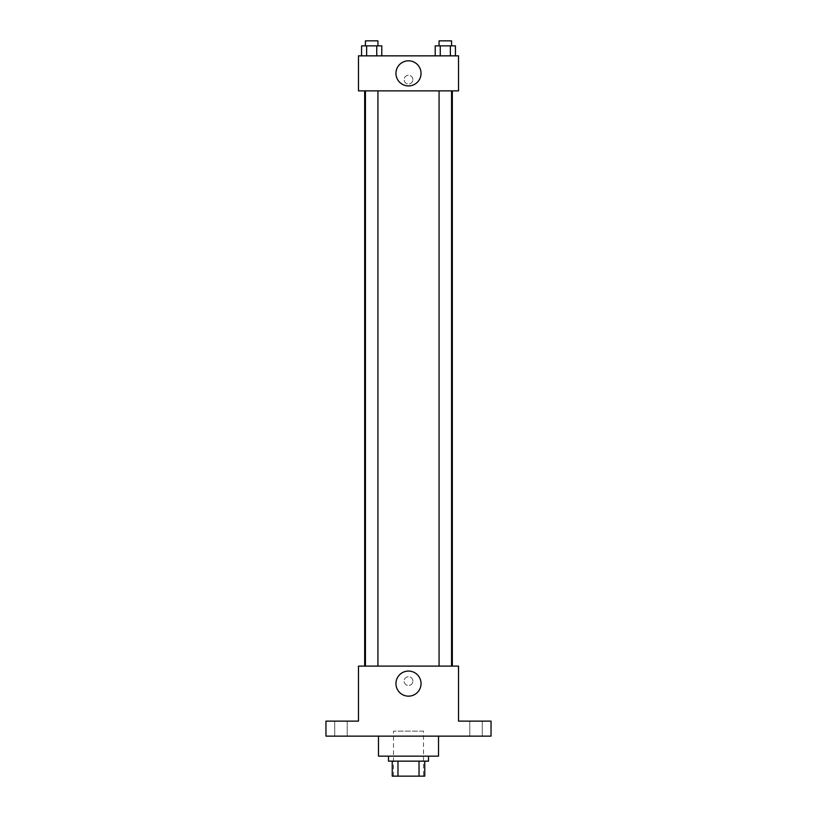 <?xml version="1.0" encoding="UTF-8"?>
<svg xmlns="http://www.w3.org/2000/svg" width="817" height="817" viewBox="0 0 817 817"><rect width="100%" height="100%" fill="white"/><g stroke="black" fill="none" stroke-linecap="round" stroke-linejoin="round"><path stroke-width="0.61" stroke-dasharray="4.08 3.06" d="M423.502 731.133L393.498 731.133L423.502 731.133L423.502 776.15L393.498 776.15L423.502 776.15M397.971 776.15L392.242 776.15L392.242 761.148L397.971 761.148L397.971 776.15L424.758 776.15M419.029 761.148L397.971 761.148L419.029 761.148L419.029 776.15M397.971 761.148L392.242 761.148M388.494 761.148L428.506 761.148M408.5 756.144L388.494 756.144L408.5 756.144M438.515 756.144L378.485 756.144M438.515 736.137L378.485 736.137L438.515 736.137M340.975 736.137L347.225 736.137L340.975 736.137M476.025 736.137L482.275 736.137L476.025 736.137M325.963 736.137L491.037 736.137L491.037 721.125L458.521 721.125L458.521 666.1L358.479 666.1L358.479 721.125L325.963 721.125L325.963 736.137M412.881 681.112A4.381 4.381 0 0 0 406.315 677.324A4.381 4.381 0 0 0 406.315 684.901A4.381 4.381 0 0 0 412.881 681.112A4.381 4.381 0 0 0 406.315 677.324A4.381 4.381 0 0 0 406.315 684.901A4.381 4.381 0 0 0 412.881 681.112M476.025 721.125L482.275 721.125L476.025 721.125M340.975 721.125L347.225 721.125L340.975 721.125M452.322 666.1L364.678 666.1L452.322 666.1M377.934 666.1L365.434 666.1L377.934 666.1L365.434 666.1L377.934 666.1L377.934 90.871L365.434 90.871L377.934 90.871M451.566 666.1L439.066 666.1L451.566 666.1L439.066 666.1L451.566 666.1L451.566 90.871L439.066 90.871L451.566 90.871M358.479 685.483L358.479 676.731L358.479 685.483M458.521 676.731L458.521 685.483L458.521 676.731M421.041 683.615A12.541 12.541 0 0 1 402.23 694.481A12.541 12.541 0 0 1 402.23 672.748A12.541 12.541 0 0 1 421.041 683.615M452.322 90.871L364.678 90.871L452.322 90.871M358.479 90.871L458.521 90.871L458.521 55.852L358.479 55.852L358.479 90.871M412.881 79.627A4.381 4.381 0 0 0 406.315 75.838A4.381 4.381 0 0 0 406.315 83.416A4.381 4.381 0 0 0 412.881 79.627A4.381 4.381 0 0 0 406.315 75.838A4.381 4.381 0 0 0 406.315 83.416A4.381 4.381 0 0 0 412.881 79.627M361.574 55.852L361.574 45.854L366.629 45.854L366.629 55.852L361.574 55.852L381.794 55.852L361.574 55.852L381.794 55.852L361.574 55.852L381.794 55.852L361.574 55.852L366.629 55.852L366.629 45.854L381.794 45.854L376.739 45.854L376.739 55.852L376.739 45.854L361.574 45.854L381.794 45.854L381.794 55.852M435.206 55.852L435.206 45.854L440.261 45.854L440.261 55.852L435.206 55.852L455.426 55.852L435.206 55.852L455.426 55.852L435.206 55.852L455.426 55.852L435.206 55.852L440.261 55.852L440.261 45.854L455.426 45.854L450.371 45.854L450.371 55.852L450.371 45.854L435.206 45.854L455.426 45.854L455.426 55.852M358.479 83.998L358.479 75.246L358.479 83.998M458.521 75.246L458.521 83.998L458.521 75.246M421.041 73.367A12.541 12.541 0 0 1 402.23 84.233A12.541 12.541 0 0 1 402.23 62.501A12.541 12.541 0 0 1 421.041 73.367M451.566 45.854L439.066 45.854L451.566 45.854L439.066 45.854L451.566 45.854L451.566 40.85L439.066 40.85L451.566 40.85L439.066 40.85L439.066 45.854M377.934 45.854L365.434 45.854L377.934 45.854L365.434 45.854L377.934 45.854L377.934 40.85L365.434 40.85L377.934 40.85L365.434 40.85L365.434 45.854M450.371 45.854L450.371 55.852M440.261 45.854L440.261 55.852M376.739 45.854L376.739 55.852M366.629 45.854L366.629 55.852M393.498 776.15L393.498 731.133M347.225 736.137L347.225 721.125L347.225 736.137M334.725 736.137L334.725 721.125L334.725 736.137M482.275 736.137L482.275 721.125L482.275 736.137M469.775 736.137L469.775 721.125L469.775 736.137M365.434 90.871L365.434 666.1M439.066 90.871L439.066 666.1"/><path stroke-width="1.23" d="M419.029 761.148L419.029 776.15L392.242 776.15L392.242 761.148M419.029 776.15L424.758 776.15L424.758 761.148L424.758 776.15M428.506 756.144L428.506 761.148L388.494 761.148L388.494 756.144M397.971 761.148L397.971 776.15M378.485 736.137L378.485 756.144L438.515 756.144L438.515 736.137M491.037 736.137L325.963 736.137L325.963 721.125L358.479 721.125L358.479 666.1L458.521 666.1L458.521 721.125L491.037 721.125L491.037 736.137M421.041 683.615A12.541 12.541 0 0 1 402.23 694.481A12.541 12.541 0 0 1 402.23 672.748A12.541 12.541 0 0 1 421.041 683.615M452.322 90.871L452.322 666.1M439.066 666.1L439.066 90.871M377.934 90.871L377.934 666.1M458.521 90.871L358.479 90.871L358.479 55.852L458.521 55.852L458.521 90.871M421.041 73.367A12.541 12.541 0 0 1 402.23 84.233A12.541 12.541 0 0 1 402.23 62.501A12.541 12.541 0 0 1 421.041 73.367M455.426 55.852L455.426 45.854L435.206 45.854L435.206 55.852M450.371 45.854L450.371 55.852M440.261 45.854L440.261 55.852M439.066 45.854L439.066 40.85L451.566 40.85L451.566 45.854M381.794 55.852L381.794 45.854L361.574 45.854L361.574 55.852M376.739 45.854L376.739 55.852M366.629 45.854L366.629 55.852M365.434 45.854L365.434 40.85L377.934 40.85L377.934 45.854M364.678 90.871L364.678 666.1M451.566 666.1L451.566 90.871M365.434 90.871L365.434 666.1"/></g></svg>
